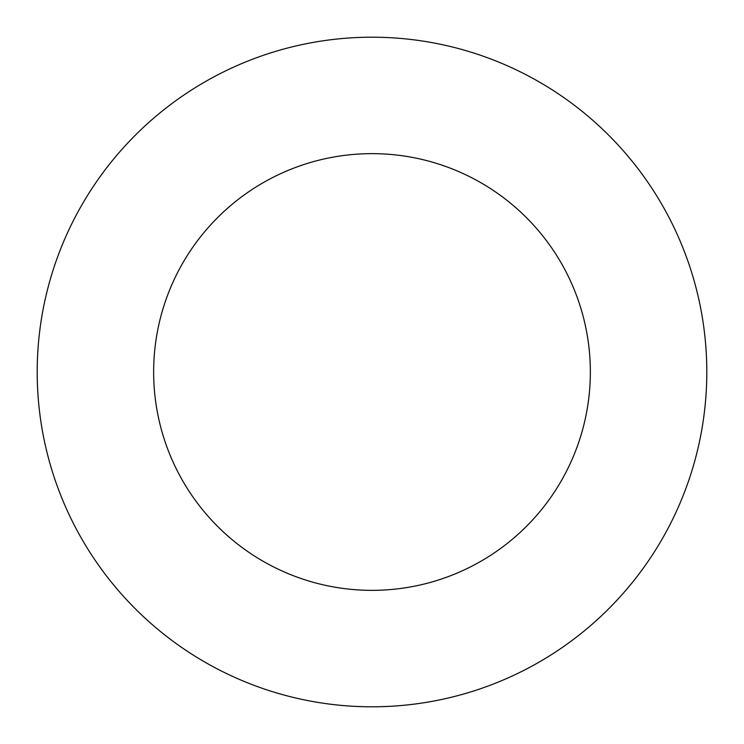 <?xml version="1.0" encoding="UTF-8"?>
<svg xmlns="http://www.w3.org/2000/svg" width="744" height="744" viewBox="0 0 744 744"><rect width="100%" height="100%" fill="white"/><g stroke="black" fill="none" stroke-linecap="round" stroke-linejoin="round"><path stroke-width="1.12" d="M706.8 372A334.8 334.8 0 0 1 372 706.8A334.8 334.8 0 0 1 37.2 372A334.8 334.8 0 0 1 372 37.2A334.8 334.8 0 0 1 706.8 372M153.645 372A218.355 218.355 0 0 1 372 153.645A218.355 218.355 0 0 1 590.355 372A218.355 218.355 0 0 1 372 590.355A218.355 218.355 0 0 1 153.645 372"/></g></svg>
